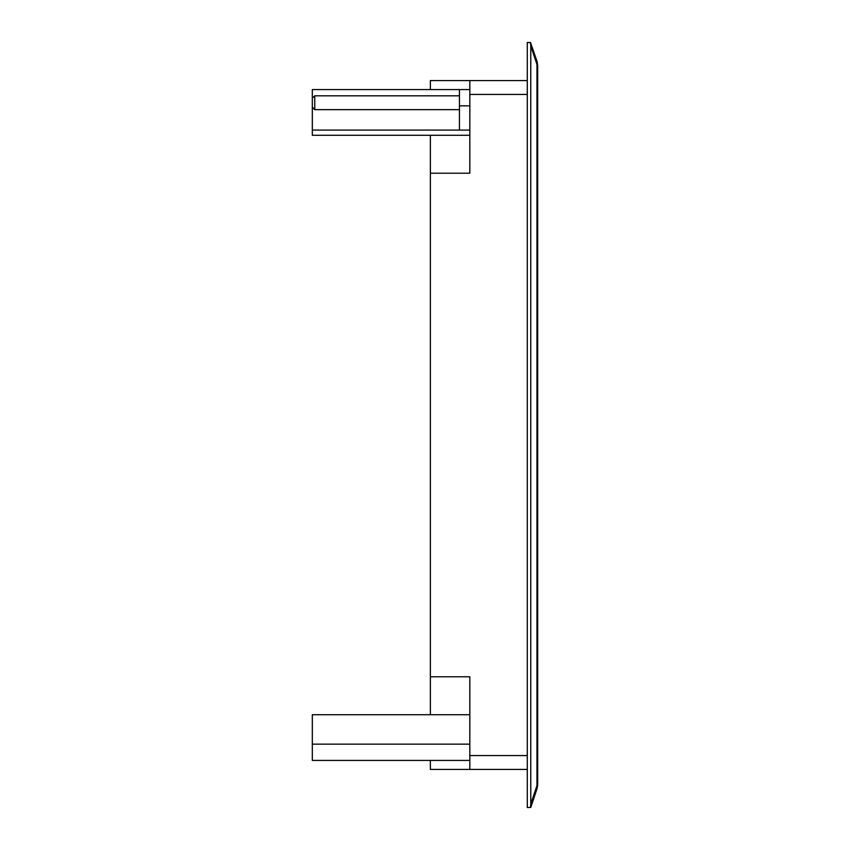 <?xml version="1.0" encoding="UTF-8"?>
<svg xmlns="http://www.w3.org/2000/svg" width="850" height="850" viewBox="0 0 850 850"><rect width="100%" height="100%" fill="white"/><g stroke="black" fill="none" stroke-linecap="round" stroke-linejoin="round"><path stroke-width="1.27" d="M530.496 42.553L527.287 42.5L527.287 807.5L530.772 807.436L536.966 788.864L537.678 784.486L536.966 788.864A10.381 7.151 -161.6 0 0 536.966 785.581L537.678 784.486L537.678 65.514L536.966 61.136L530.496 42.553L530.772 45.847L536.966 64.419A10.381 7.151 -18.4 0 0 536.966 61.136L537.678 65.514L536.966 64.419L536.966 785.581L530.772 804.153L530.496 807.447M527.287 80.58L430.366 80.58L430.366 89.579M469.827 80.58L469.827 94.424L527.287 94.424M527.287 755.576L469.827 755.576L469.827 676.781L430.366 676.781L430.366 173.219L469.827 173.219L469.827 94.424M469.827 755.576L469.827 769.42L527.287 769.42M430.366 760.421L430.366 769.42L469.827 769.42M530.772 804.153L530.772 45.847M430.366 676.781L430.366 714.733L312.322 714.733L312.322 744.154L469.827 744.154M430.366 135.267L430.366 173.219M469.827 135.267L312.322 135.267L312.322 107.228L314.755 109.65L459.446 109.65M469.827 89.579L312.322 89.579L312.322 107.228M469.827 105.846L459.446 105.846L459.446 89.579M459.446 105.846L459.446 130.082L469.827 130.082M469.827 760.421L312.322 760.421L312.322 744.154M469.827 714.733L312.322 714.733M312.322 130.082L459.446 130.082M312.322 98.228L314.755 95.806L314.755 109.65M537.678 65.514L536.966 61.136L537.678 65.514M537.678 784.486L537.561 786.207M314.755 95.806L459.446 95.806"/></g></svg>
